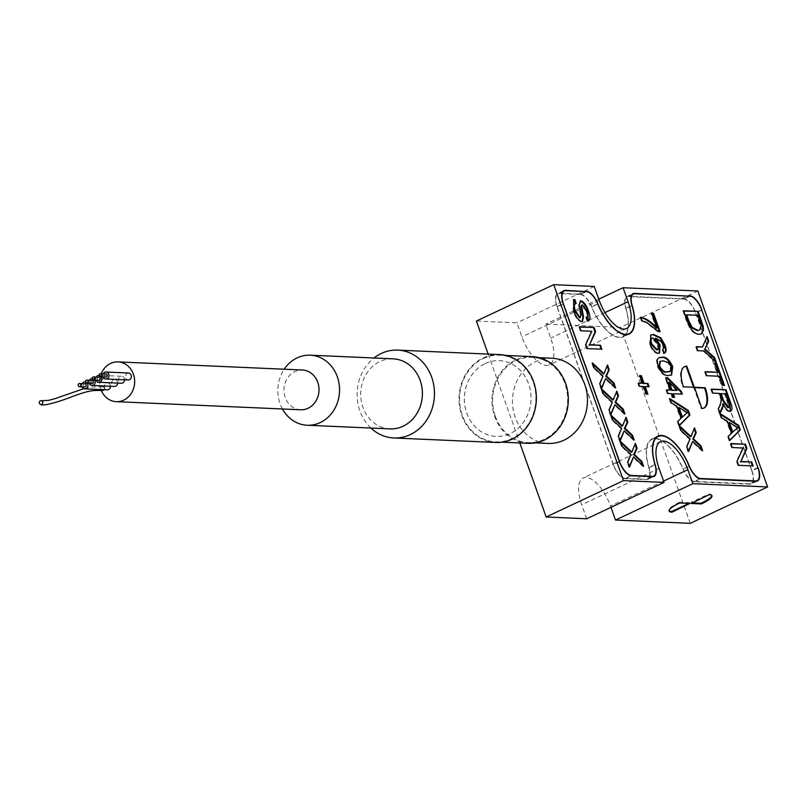 <?xml version="1.0" encoding="UTF-8"?>
<svg xmlns="http://www.w3.org/2000/svg" width="808" height="808" viewBox="0 0 808 808"><rect width="100%" height="100%" fill="white"/><g stroke="black" fill="none" stroke-linecap="round" stroke-linejoin="round"><path stroke-width="0.61" stroke-dasharray="4.04 3.03" d="M105.959 373.892A1.616 1.424 -87.5 0 0 105.818 377.114M99.02 377.154A1.616 1.424 -87.5 0 0 98.879 380.386M92.223 380.356A1.616 1.424 -87.5 0 0 92.082 383.578M84.961 383.77A1.616 1.424 -87.5 0 0 84.82 386.992M300.626 409.777A19.897 17.503 92.5 0 1 284.224 393.415A19.897 17.503 92.5 0 1 294.96 371.529A19.897 17.503 92.5 0 1 302.374 370.014M87.415 383.376A3.485 3.06 -87.5 0 0 85.345 381.931L107.555 382.891A3.485 3.06 -87.5 0 0 107.252 389.85M110.474 386.254A3.485 3.06 -87.5 0 0 107.555 382.891M101.566 376.932A3.485 3.06 -87.5 0 0 99.071 375.296L121.614 376.286A3.485 3.06 -87.5 0 0 121.301 383.245M124.523 379.81A3.485 3.06 -87.5 0 0 121.614 376.286M128.563 373.013A3.485 3.06 -87.5 0 0 128.25 379.972M94.819 380.204A3.485 3.06 -87.5 0 0 92.122 378.487M117.726 383.083A3.485 3.06 -87.5 0 0 113.524 379.74A3.485 3.06 -87.5 0 0 114.514 386.436M103.969 389.709A1.899 1.666 -87.5 0 0 101.99 386.881A1.899 1.666 -87.5 0 0 102.545 390.517M390.011 428.886A35.057 30.845 92.5 0 1 361.125 400.061A35.057 30.845 92.5 0 1 380.023 361.489A35.057 30.845 92.5 0 1 393.092 358.833M495.759 442.461A43.965 38.673 92.5 0 1 459.53 406.303A43.965 38.673 92.5 0 1 483.234 357.944A43.965 38.673 92.5 0 1 499.617 354.601M485.224 363.539A37.905 33.34 92.5 0 1 499.354 360.661A37.905 33.34 92.5 0 1 530.573 391.829A37.905 33.34 92.5 0 1 510.141 433.522A37.905 33.34 92.5 0 1 496.021 436.401A37.905 33.34 92.5 0 1 464.792 405.232A37.905 33.34 92.5 0 1 485.224 363.539M485.265 363.539A37.905 33.34 92.5 0 1 499.394 360.661A37.905 33.34 92.5 0 1 530.614 391.829A37.905 33.34 92.5 0 1 510.181 433.522A37.905 33.34 92.5 0 1 496.061 436.401A37.905 33.34 92.5 0 1 464.832 405.232A37.905 33.34 92.5 0 1 485.265 363.539M483.457 358.469A43.4 38.178 92.5 0 1 499.637 355.177A43.4 38.178 92.5 0 1 535.381 390.86A43.4 38.178 92.5 0 1 511.989 438.593A43.4 38.178 92.5 0 1 495.819 441.895A43.4 38.178 92.5 0 1 460.065 406.202A43.4 38.178 92.5 0 1 483.457 358.469M528.24 443.319A43.4 38.178 92.5 0 1 492.486 407.626A43.4 38.178 92.5 0 1 515.878 359.893A43.4 38.178 92.5 0 1 532.048 356.601M495.334 416.332A42.642 37.511 -87.5 0 0 528.27 442.562A42.642 37.511 -87.5 0 0 564.943 383.588A42.642 37.511 -87.5 0 0 532.018 357.358A42.642 37.511 -87.5 0 0 495.334 416.332M551.834 358.227A42.642 37.511 -87.5 0 0 515.15 417.201A42.642 37.511 -87.5 0 0 548.077 443.43M757.864 467.579L751.682 470.488L695.607 313.039L701.798 310.12M689.911 296.172L683.73 299.081L628.644 296.657L634.835 293.748M632.018 305.646L625.978 308.474A36.39 15.716 -115.2 0 1 622.958 336.916A36.39 15.716 -115.2 0 1 591.618 306.969L597.799 304.05M586.507 291.617L580.316 294.526L559.449 293.607L565.64 290.698M563.327 304.111L557.288 306.949L613.353 464.408L619.393 461.56M630.826 475.73L625.24 478.356L646.097 479.275L651.622 476.68M654.955 464.539L648.763 467.458A36.39 15.716 -115.2 0 1 651.783 439.017A36.39 15.716 -115.2 0 1 683.134 468.963L689.163 466.125M700.021 478.77L694.425 481.406L749.511 483.83L755.036 481.235M694.425 481.406A14.786 6.383 -115.2 0 1 683.134 468.963M625.978 308.474A14.786 6.383 -115.2 0 1 627.21 296.93A14.786 6.383 -115.2 0 1 628.644 296.657M683.73 299.081A14.786 6.383 -115.2 0 1 695.607 313.039M751.682 470.488A14.786 6.383 -115.2 0 1 750.945 483.558A14.786 6.383 -115.2 0 1 749.511 483.83M648.763 467.458A14.786 6.383 -115.2 0 1 647.531 479.013A14.786 6.383 -115.2 0 1 646.097 479.275M625.24 478.356A14.786 6.383 -115.2 0 1 613.353 464.408M557.288 306.949A14.786 6.383 -115.2 0 1 558.015 293.88A14.786 6.383 -115.2 0 1 559.449 293.607M580.316 294.526A14.786 6.383 -115.2 0 1 591.618 306.969M701.071 334.037L698.567 334.573C693.92 334.411 689.911 329.937 686.537 321.16L687.154 320.867M686.537 321.16L682.932 311.029L683.548 310.737M682.932 311.029L683.659 311.06M698.567 334.573L699.183 334.28M699.486 330.108L700.647 325.988L697.233 315.585L686.032 315.09M697.233 315.585L697.86 315.292M699.284 321.321L699.9 321.029M700.647 325.988L701.263 325.695M715.151 361.237L715.605 362.509L703.334 351.248L697.779 350.692M697.153 350.985L695.739 346.986L696.355 346.703M695.739 346.986L696.466 347.026M701.91 347.258L707.05 336.451M706.424 336.744L706.646 337.37M715.605 362.509L716.221 362.216M703.334 351.248L703.95 350.965M723.746 385.365L722.18 385.618L718.948 376.548L706.677 375.69M706.061 375.983L704.637 371.983L705.253 371.7M704.637 371.983L705.374 372.023M717.524 372.559L714.292 363.479L714.908 363.196M714.292 363.479L715.03 363.519M723.857 385.689L724.473 385.406M722.18 385.618L722.796 385.325M718.948 376.548L719.564 376.255M719.847 412.686L719.413 413.494L717.787 408.919L719.605 405.535L720.888 399.738L720.251 397.768L718.797 393.688L712.878 393.102M712.262 393.395L710.838 389.406L711.454 389.113M710.838 389.406L711.575 389.436M730.442 411.302L729.856 411.353M729.23 411.646C726.766 411.151 724.574 408.585 722.645 403.97M719.413 413.494L720.039 413.211M717.787 408.919L718.403 408.626M719.605 405.535L720.231 405.242M720.888 399.738L721.504 399.445M718.797 393.688L719.413 393.395M727.766 407.656C729.22 407.353 729.341 405.606 728.149 402.404L725.15 393.961L720.484 393.759M725.15 393.961L725.766 393.678M729.675 440.279L729.149 440.815L727.634 436.583L730.977 433.553L726.675 421.493L721.049 418.069L721.665 417.786M721.049 418.069L719.534 413.837L720.16 413.544M719.534 413.837L720.473 414.433M729.149 440.815L729.765 440.522M727.634 436.583L728.25 436.29M730.977 433.553L731.594 433.27M726.675 421.493L727.291 421.2M732.23 432.431L737.229 427.897L728.786 422.766M733.846 425.846L734.472 425.553M737.229 427.897L737.845 427.604M752.43 465.923L737.977 465.61L736.472 461.388L742.512 448.309L732.26 447.541M731.644 447.824L730.22 443.834L730.836 443.541M730.22 443.834L730.957 443.865M752.541 466.246L753.157 465.964M737.977 465.61L738.593 465.317M736.472 461.388L737.088 461.095M742.512 448.309L743.128 448.016M656.298 328.22L651.127 313.706L651.743 313.423M651.127 313.706L651.864 313.746M659.338 331.613L660.075 331.644M659.459 331.936L658.56 331.583M657.944 331.866L645.865 322.574L646.481 322.281M645.865 322.574L641.461 321.14L642.077 320.847M641.461 321.14L640.168 317.514L640.784 317.221M640.168 317.514L640.926 317.625M663.62 353.45L662.146 349.814L662.762 349.521M662.146 349.814L663.792 348.278M663.176 348.571L662.681 345.137L663.307 344.844M662.681 345.137L661.156 342.026L661.772 341.734M661.156 342.026L655.096 338.431M659.207 353.167L658.338 353.258M657.722 353.55C654.611 353.147 651.894 350.086 649.551 344.38L650.167 344.087M649.551 344.38L650.612 335.067M657.52 349.591L657.429 344.319L651.905 338.34M657.429 344.319L658.045 344.026M652.329 338.31L652.945 338.017M671.297 375.124L667.953 375.69C664.216 376.387 660.681 373.256 657.348 366.287L656.5 360.035L657.116 359.742M656.5 360.035L658.601 357.904M667.953 375.69L668.57 375.397M657.348 366.287L657.965 366.004M670.034 371.508L670.408 366.822L668.075 363.014L662.792 361.176L660.025 361.429M668.075 363.014L668.691 362.721M662.792 361.176L663.408 360.883M670.408 366.822L671.024 366.539M673.912 397.324L672.165 397.556L670.872 393.93L667.943 393.486M667.317 393.779L666.024 390.143L666.65 389.86M666.024 390.143L666.762 390.183M669.58 390.304L665.186 377.962L665.802 377.669M665.186 377.962L665.913 377.993M681.588 394.082L682.326 394.112M681.7 394.405L672.741 394.011M674.034 397.647L674.65 397.354M672.165 397.556L672.781 397.273M670.872 393.93L671.488 393.637M676.69 390.618L668.65 382.527M679.275 425.321L678.74 425.846L677.235 421.614L680.568 418.594L676.276 406.525L670.64 403.111L671.266 402.818M670.64 403.111L669.135 398.869L669.751 398.586M669.135 398.869L670.074 399.475M678.74 425.846L679.356 425.564M677.235 421.614L677.851 421.321M680.568 418.594L681.184 418.302M676.276 406.525L676.892 406.232M681.821 417.463L686.83 412.928L678.387 407.798M683.447 410.878L684.063 410.585M686.83 412.928L687.446 412.636M688.365 450.854L687.982 451.803L686.265 446.986L689.416 439.199L680.538 430.906L681.164 430.614M680.538 430.906L678.811 426.038L679.427 425.745M678.811 426.038L679.892 427.048M690.375 436.845L694.516 427.836M693.89 428.129L694.133 428.785M701.566 449.692L702.031 450.995L702.657 450.702M702.031 450.995L692.072 441.683M687.982 451.803L688.598 451.51M686.265 446.986L686.891 446.693M689.416 439.199L690.032 438.916M647.168 394.132L645.602 394.385L642.895 386.759L639.593 386.295M638.966 386.588L637.805 383.325L638.421 383.032M637.805 383.325L638.542 383.356M641.724 383.497L639.017 375.882L639.633 375.589M639.017 375.882L639.744 375.912M648.38 386.689L649.117 386.719M648.491 387.012L644.572 386.84M647.289 394.456L647.905 394.163M645.602 394.385L646.228 394.092M642.895 386.759L643.511 386.476M582.215 321.513L581.134 321.837C577.912 320.756 575.256 317.261 573.145 311.363L573.771 311.07M573.145 311.363L573.387 299.849M575.548 303.636L576.195 303.444M579.609 317.837L581.124 314.615M580.508 314.908L578.609 305.121L579.225 304.828M578.609 305.121L580.265 301.081M587.194 321.392L585.78 317.392L586.396 317.11M586.749 310.878L586.133 311.171C587.487 314.807 587.365 316.887 585.78 317.392L586.406 317.15M586.133 311.171L581.821 305.081L582.447 304.788M581.134 321.837L581.75 321.544M601.142 349.187L586.689 348.864L585.184 344.652L591.224 331.563L580.972 330.795M580.356 331.088L578.932 327.099L579.558 326.806M578.932 327.099L579.669 327.129M601.253 349.511L601.879 349.218M586.689 348.864L587.305 348.581M585.184 344.652L585.8 344.359M591.224 331.563L591.85 331.27M601.344 388.002L600.96 388.951L599.243 384.143L602.394 376.356L593.526 368.064L594.143 367.771M593.526 368.064L591.789 363.186L592.405 362.903M591.789 363.186L592.87 364.206M603.354 373.993L607.495 364.994M606.869 365.287L607.111 365.943M614.555 386.84L615.009 388.143L615.635 387.85M615.009 388.143L605.051 378.841M600.96 388.951L601.576 388.668M599.243 384.143L599.869 383.851M602.394 376.356L603.01 376.063M610.646 414.13L610.262 415.08L608.555 410.272L611.696 402.485L602.829 394.193L603.445 393.9M602.829 394.193L601.091 389.315L601.707 389.022M601.091 389.315L602.172 390.325M612.656 400.122L616.797 391.123M616.181 391.415L616.413 392.072M623.857 412.969L624.321 414.272L624.938 413.979M624.321 414.272L614.353 404.97M610.262 415.08L610.888 414.787M608.555 410.272L609.171 409.979M611.696 402.485L612.323 402.192M619.948 440.259L619.564 441.208L617.857 436.391L620.999 428.604L612.131 420.311L612.747 420.029M612.131 420.311L610.394 415.443L611.01 415.15M610.394 415.443L611.474 416.453M621.958 426.25L626.099 417.251M625.483 417.534L625.715 418.201M633.159 439.098L633.624 440.4L634.24 440.108M633.624 440.4L623.655 431.088M619.564 441.208L620.19 440.916M617.857 436.391L618.474 436.108M620.999 428.604L621.625 428.321M629.26 466.388L628.876 467.337L627.16 462.519L630.311 454.732L621.433 446.44L622.049 446.147M621.433 446.44L619.696 441.572L620.312 441.279M619.696 441.572L620.776 442.582M631.26 452.379L635.401 443.37M634.785 443.663L635.017 444.319M642.461 465.226L642.926 466.529L643.542 466.236M642.926 466.529L632.967 457.217M628.876 467.337L629.493 467.044M627.16 462.519L627.776 462.226M630.311 454.732L630.927 454.45M694.466 387.618L693.82 387.769L701.253 408.696L701.869 408.404M701.253 408.696A22.866 9.878 64.8 0 0 703.465 408.272A22.866 9.878 64.8 0 0 703.768 408.121M693.799 387.769L694.415 387.486L693.799 387.769M693.83 387.587L694.446 387.295M684.315 366.751A22.866 9.878 64.8 0 0 683.992 366.882A22.866 9.878 64.8 0 0 682.861 387.103L693.617 387.254M693.638 387.577L694.254 387.284M682.861 387.103L683.487 386.81M488.163 354.096L519.807 442.946M697.829 291.001L620.483 327.392L545.743 324.099L550.723 338.098A30.32 13.09 -115.2 0 1 549.218 364.903A30.32 13.09 -115.2 0 1 521.907 336.825L516.918 322.836L476.397 321.049M598.789 299.142L545.743 324.099M594.264 286.446L516.918 322.836M586.699 518.776L581.71 504.778A30.32 13.09 -115.2 0 1 583.214 477.972A30.32 13.09 -115.2 0 1 610.525 506.05L610.989 507.343M690.254 523.332L620.483 327.392M751.985 470.852L695.668 312.696A14.786 6.383 64.8 0 0 683.78 298.738L628.361 296.294A14.786 6.383 64.8 0 0 626.927 296.566A14.786 6.383 64.8 0 0 625.725 308.212A36.006 15.544 -115.2 0 1 622.796 336.572A36.006 15.544 -115.2 0 1 591.688 306.717A14.786 6.383 64.8 0 0 580.356 294.183L559.146 293.254A14.786 6.383 64.8 0 0 557.712 293.526A14.786 6.383 64.8 0 0 556.985 306.586L613.302 464.741A14.786 6.383 64.8 0 0 625.18 478.7L646.39 479.639A14.786 6.383 64.8 0 0 647.824 479.366A14.786 6.383 64.8 0 0 649.026 467.721A36.006 15.544 -115.2 0 1 651.945 439.36A36.006 15.544 -115.2 0 1 683.053 469.216A14.786 6.383 64.8 0 0 694.395 481.75L749.814 484.184A14.786 6.383 64.8 0 0 751.248 483.911A14.786 6.383 64.8 0 0 751.985 470.852L758.015 468.014M711.798 495.506A22.745 4.535 160.4 0 0 711.737 495.122A22.745 4.535 160.4 0 0 708.879 494.021L691.375 502.253L691.183 503.485M691.375 502.253L691.628 502.96M708.879 494.021L709.131 494.718M690.931 502.778L691.9 502.829M688.982 503.384L689.699 502.728L689.951 503.424M689.699 502.728L679.508 502.283L679.76 502.98M679.508 502.283A22.745 4.535 160.4 0 0 668.893 510.383A22.745 4.535 160.4 0 0 669.085 510.707M370.923 428.048A43.965 38.673 92.5 0 1 374.003 357.995M282.457 408.979A35.057 30.845 92.5 0 1 284.204 369.216M89.516 380.235A3.485 3.06 -87.5 0 0 89.375 383.457M103.252 373.771A3.485 3.06 -87.5 0 0 103.111 376.993M96.303 377.043A3.485 3.06 -87.5 0 0 96.162 380.265M82.254 383.649A3.485 3.06 -87.5 0 0 82.113 386.881M101.323 390.486A19.897 17.503 92.5 0 1 101.242 373.68M720.251 397.768L720.867 397.486M728.149 402.404L728.776 402.111M735.078 429.846L735.694 429.553M684.669 414.878L685.295 414.595M688.961 440.33L689.577 440.037M687.941 437.825L688.557 437.532M601.94 377.477L602.566 377.185M600.92 374.983L601.536 374.69M611.242 403.606L611.868 403.313M610.222 401.101L610.838 400.819M620.554 429.735L621.17 429.442M619.524 427.23L620.15 426.937M629.856 455.864L630.472 455.571M628.826 453.359L629.452 453.066M604.96 312.585L550.723 338.098M599.253 300.445L521.907 336.825M659.055 468.398L581.71 504.778M663.58 481.093L610.525 506.05M701.697 309.858L695.668 312.696M694.395 481.75L700.576 478.841M756.005 481.275L749.814 484.184M649.026 467.721L655.046 464.883M689.244 466.307L683.053 469.216M625.18 478.7L631.371 475.791M652.571 476.72L646.39 479.639M556.985 306.586L563.166 303.677M619.484 461.833L613.302 464.741M580.356 294.183L585.871 291.587M562.782 291.547L559.146 293.254M597.728 303.879L591.688 306.717M625.725 308.212L631.906 305.303M631.987 294.587L628.361 296.294M683.78 298.738L689.305 296.142M92.304 378.487L114.827 379.477M102.687 386.729L90.9 387.173L83.81 388.658M499.637 355.177L505.788 355.439M528.27 442.562L535.371 442.875M629.149 334.007L622.958 336.916M657.975 436.108L651.783 439.017M631.896 294.718L627.21 296.93M755.813 481.265L750.945 483.558M652.41 476.72L647.531 479.013M562.671 291.688L558.015 293.88M701.364 333.916L700.748 334.209M730.755 411.201L730.139 411.484M664.752 352.985L664.125 353.278M659.53 353.046L658.914 353.338M650.905 334.906L650.278 335.199M658.894 357.752L658.278 358.045M671.6 375.003L670.983 375.286M693.527 438.815L692.91 439.108M573.7 299.667L573.084 299.96M588.598 320.928L587.971 321.22M586.83 316.968L586.214 317.261M582.558 321.392L581.932 321.685M606.505 375.973L605.889 376.265M615.807 402.101L615.191 402.384M625.109 428.22L624.493 428.513M634.421 454.349L633.795 454.641M703.465 408.272L704.081 407.989M683.992 366.882L684.618 366.6M626.564 328.523L549.218 364.903M660.56 441.592L583.214 477.972M651.945 439.36L656.086 437.411M622.796 336.572L626.937 334.623M532.018 357.358L539.118 357.671M626.927 296.566L633.108 293.658M563.903 290.607L557.712 293.526M647.824 479.366L654.005 476.457M757.439 481.002L751.248 483.911M691.547 502.313L691.749 502.899M711.737 495.122L711.989 495.829M668.893 510.383L669.145 511.08M495.819 441.895L501.97 442.158"/><path stroke-width="1.21" d="M101.02 376.76A1.616 1.424 -87.5 0 0 99.96 373.771A1.616 1.424 -87.5 0 0 101.02 376.76M100.414 376.881L105.818 377.114A1.616 1.424 -87.5 0 0 105.959 373.892L100.566 373.649M94.071 380.023A1.616 1.424 -87.5 0 0 93.011 377.043A1.616 1.424 -87.5 0 0 94.071 380.023M93.475 380.144L98.879 380.386A1.616 1.424 -87.5 0 0 99.02 377.154L93.617 376.922M87.284 383.214A1.616 1.424 -87.5 0 0 86.224 380.235A1.616 1.424 -87.5 0 0 87.284 383.214M86.678 383.335L92.082 383.578A1.616 1.424 -87.5 0 0 92.223 380.356L86.82 380.114M80.022 386.638A1.616 1.424 -87.5 0 0 78.962 383.659A1.616 1.424 -87.5 0 0 80.022 386.638M79.416 386.759L84.82 386.992A1.616 1.424 -87.5 0 0 84.961 383.77L79.558 383.527M101.242 373.68A19.897 17.503 92.5 0 1 110.615 363.418A19.897 17.503 92.5 0 1 118.029 361.903A19.897 17.503 92.5 0 1 134.421 378.265A19.897 17.503 92.5 0 1 123.695 400.152A19.897 17.503 92.5 0 1 116.281 401.667A19.897 17.503 92.5 0 1 101.323 390.486M118.029 361.903L302.374 370.014A19.897 17.503 92.5 0 1 318.766 386.375A19.897 17.503 92.5 0 1 308.04 408.262A19.897 17.503 92.5 0 1 300.626 409.777L116.281 401.667M82.113 386.881A3.485 3.06 -87.5 0 0 86.032 388.598A3.485 3.06 -87.5 0 0 87.415 383.376M85.042 381.901L85.335 381.911A3.485 3.06 -87.5 0 0 82.254 383.649M84.739 388.86L107.252 389.85A3.485 3.06 -87.5 0 0 110.474 386.254M96.162 380.265A3.485 3.06 -87.5 0 0 100.091 381.982A3.485 3.06 -87.5 0 0 101.566 376.932M99.071 375.296A3.485 3.06 -87.5 0 0 96.303 377.043M98.788 382.255L121.301 383.245A3.485 3.06 -87.5 0 0 124.523 379.81M103.111 376.993A3.485 3.06 -87.5 0 0 108.918 374.892A3.485 3.06 -87.5 0 0 103.252 373.771M105.737 378.982L128.25 379.972A3.485 3.06 -87.5 0 0 128.563 373.013L106.05 372.023M89.375 383.457A3.485 3.06 -87.5 0 0 93.304 385.184A3.485 3.06 -87.5 0 0 94.819 380.204M92.122 378.487A3.485 3.06 -87.5 0 0 89.516 380.235M92.001 385.446L114.514 386.436A3.485 3.06 -87.5 0 0 117.726 383.083M40.562 404.394A1.899 1.788 105.4 0 1 40.4 400.808A1.899 1.788 105.4 0 1 42.814 402.414A1.899 1.788 105.4 0 1 40.562 404.394C43.309 407.181 66.882 398.889 72.074 396.617C88.698 390.638 91.971 390.173 102.545 390.517A1.899 1.666 -87.5 0 0 103.969 389.709M284.204 369.216A35.057 30.845 92.5 0 1 297.172 357.853A35.057 30.845 92.5 0 1 310.242 355.187A35.057 30.845 92.5 0 1 339.128 384.012A35.057 30.845 92.5 0 1 320.231 422.584A35.057 30.845 92.5 0 1 307.161 425.24A35.057 30.845 92.5 0 1 282.457 408.979M310.242 355.187L393.092 358.833A35.057 30.845 92.5 0 1 421.978 387.658A35.057 30.845 92.5 0 1 403.071 426.23A35.057 30.845 92.5 0 1 390.011 428.886L307.161 425.24M374.003 357.995A43.965 38.673 92.5 0 1 381.326 353.46A43.965 38.673 92.5 0 1 397.718 350.116A43.965 38.673 92.5 0 1 433.936 386.274A43.965 38.673 92.5 0 1 410.232 434.633A43.965 38.673 92.5 0 1 393.849 437.976A43.965 38.673 92.5 0 1 370.923 428.048M397.718 350.116L499.617 354.601A43.965 38.673 92.5 0 1 535.835 390.759A43.965 38.673 92.5 0 1 512.141 439.118A43.965 38.673 92.5 0 1 495.759 442.461L393.849 437.976M505.788 355.439L532.048 356.601A43.4 38.178 92.5 0 1 567.802 392.284A43.4 38.178 92.5 0 1 544.41 440.027A43.4 38.178 92.5 0 1 528.24 443.319L501.97 442.158M535.371 442.875L548.077 443.43A42.642 37.511 -87.5 0 0 584.76 384.457A42.642 37.511 -87.5 0 0 551.834 358.227L539.118 357.671M694.254 387.284L686.83 366.175A22.866 9.878 64.8 0 0 684.618 366.6A22.866 9.878 64.8 0 0 683.487 386.81L694.254 387.284M701.869 408.404A22.866 9.878 64.8 0 0 704.081 407.989A22.866 9.878 64.8 0 0 705.222 387.769L694.446 387.295L701.869 408.404M671.488 393.637L667.943 393.486L666.65 389.86L670.196 390.011L665.802 377.669L667.671 377.76L681.417 391.577L682.326 394.112L673.357 393.718L674.65 397.354L672.781 397.273L671.488 393.637M660.833 337.825L665.065 345.157C666.63 349.834 666.358 352.5 664.247 353.157L662.762 349.521L663.792 348.278L663.307 344.844L661.772 341.734L655.722 338.138L660.085 345.097L659.53 353.046L658.338 353.258C655.237 352.854 652.51 349.793 650.167 344.087L650.905 334.906L653.642 334.472L660.833 337.825L660.217 338.118L664.449 345.44L665.065 345.157M664.752 352.985L664.247 353.157M719.413 393.395L712.878 393.102L711.454 389.113L726.028 389.759L730.402 402.041C732.634 407.747 732.452 410.858 729.856 411.353C727.382 410.858 725.19 408.293 723.261 403.677L722.403 408.737L720.039 413.211L718.403 408.626L720.231 405.242L721.504 399.445L719.413 393.395M730.755 411.201L729.856 411.353M654.955 464.539A36.39 15.716 -115.2 0 1 657.975 436.108A36.39 15.716 -115.2 0 1 689.315 466.054A14.786 6.383 64.8 0 0 700.617 478.498L755.702 480.922A14.786 6.383 64.8 0 0 757.136 480.649A14.786 6.383 64.8 0 0 757.864 467.579L701.798 310.12A14.786 6.383 64.8 0 0 689.911 296.172L634.835 293.748A14.786 6.383 64.8 0 0 633.401 294.011A14.786 6.383 64.8 0 0 632.169 305.565A36.39 15.716 -115.2 0 1 629.149 334.007A36.39 15.716 -115.2 0 1 597.799 304.05A14.786 6.383 64.8 0 0 586.507 291.617L565.64 290.698A14.786 6.383 64.8 0 0 564.206 290.971A14.786 6.383 64.8 0 0 563.479 304.04L619.544 461.489A14.786 6.383 64.8 0 0 631.422 475.447L652.288 476.366A14.786 6.383 64.8 0 0 653.722 476.094A14.786 6.383 64.8 0 0 654.955 464.539M699.183 334.28C694.537 334.118 690.527 329.644 687.154 320.867L683.548 310.737L698.112 311.373L703.132 326.048L703.556 330.119L701.364 333.916L699.183 334.28M703.95 350.965L697.779 350.692L696.355 346.703L702.526 346.965L707.05 336.451L708.727 341.178L705.01 349.046L714.535 357.489L716.221 362.216L703.95 350.965M719.564 376.255L706.677 375.69L705.253 371.7L718.14 372.266L714.908 363.196L716.595 363.267L724.473 385.406L722.796 385.325L719.564 376.255M727.291 421.2L721.665 417.786L720.16 413.544L738.724 425.422L740.33 429.927L729.765 440.522L728.25 436.29L731.594 433.27L727.291 421.2M743.128 448.016L732.26 447.541L730.836 443.541L745.41 444.188L746.915 448.41L740.865 461.489L751.743 461.964L753.157 465.964L738.593 465.317L737.088 461.095L743.128 448.016M640.784 317.221C645.774 318.15 651.157 321.715 656.914 327.937L651.743 313.423L653.611 313.504L660.075 331.644L658.56 331.583L646.481 322.281L642.077 320.847L640.784 317.221M657.965 366.004L657.116 359.742L658.894 357.752L662.106 357.247C665.853 356.55 669.388 359.681 672.721 366.65L671.6 375.003L668.57 375.397C664.832 376.094 661.298 372.963 657.965 366.004M676.892 406.232L671.266 402.818L669.751 398.586L688.325 410.464L689.931 414.959L679.356 425.564L677.851 421.321L681.184 418.302L676.892 406.232M688.557 437.532L681.164 430.614L679.427 425.745L690.991 436.552L694.516 427.836L696.223 432.644L693.426 438.835L700.92 445.824L702.657 450.702L692.688 441.39L688.598 451.51L686.891 446.693L690.032 438.916L688.557 437.532M693.527 438.815L692.81 439.118L700.294 446.117L700.92 445.824M643.511 386.476L639.593 386.295L638.421 383.032L642.35 383.204L639.633 375.589L641.32 375.659L644.026 383.285L647.955 383.457L649.117 386.719L645.188 386.547L647.905 394.163L646.228 394.092L643.511 386.476M576.195 303.444C574.104 303.909 573.832 306.414 575.387 310.969L580.235 317.544L581.124 314.615L579.225 304.828L580.891 300.788C583.932 301.839 586.436 305.171 588.375 310.787C590.587 316.807 590.395 320.241 587.82 321.099L586.396 317.11C587.982 316.595 588.103 314.514 586.749 310.878L582.447 304.788L581.518 305.747L583.528 316.786L582.558 321.392L581.75 321.544C578.528 320.463 575.872 316.968 573.771 311.07L573.7 299.667L574.781 299.445L576.195 303.444L575.235 303.808M575.579 303.727C573.478 304.202 573.215 306.707 574.771 311.262L579.609 317.837L580.316 317.544M580.215 300.899L580.891 300.788L580.265 301.081C583.315 302.121 585.81 305.464 587.759 311.08L588.375 310.787M588.598 320.928L587.82 321.099M582.447 304.788L581.76 305.081M591.85 331.27L580.972 330.795L579.558 326.806L594.122 327.442L595.627 331.664L589.587 344.753L600.455 345.228L601.879 349.218L587.305 348.581L585.8 344.359L591.85 331.27M601.536 374.69L594.143 367.771L592.405 362.903L603.97 373.71L607.495 364.994L609.202 369.801L606.404 375.983L613.898 382.982L615.635 387.85L605.667 378.548L601.576 388.668L599.869 383.851L603.01 376.063L601.536 374.69M606.505 375.973L605.788 376.276L613.282 383.265L613.898 382.982M610.838 400.819L603.445 393.9L601.707 389.022L613.272 399.829L616.797 391.123L618.504 395.93L615.706 402.111L623.2 409.101L624.938 413.979L614.979 404.677L610.888 414.787L609.171 409.979L612.323 402.192L610.838 400.819M615.807 402.101L615.09 402.404L622.584 409.393L623.2 409.101M620.15 426.937L612.747 420.029L611.01 415.15L622.574 425.957L626.099 417.251L627.816 422.059L625.018 428.24L632.502 435.229L634.24 440.108L624.281 430.805L620.19 440.916L618.474 436.108L621.625 428.321L620.15 426.937M625.109 428.22L624.392 428.533L631.886 435.522L632.502 435.229M629.452 453.066L622.049 446.147L620.312 441.279L631.876 452.086L635.401 443.37L637.118 448.177L634.32 454.369L641.805 461.358L643.542 466.236L633.583 456.924L629.493 467.044L627.776 462.226L630.927 454.45L629.452 453.066M634.421 454.349L633.694 454.651L641.188 461.651L641.805 461.358M683.659 311.06L698.112 311.373M697.496 311.666L702.516 326.341L703.132 326.048M702.516 326.341L702.94 330.411L703.556 330.119M702.94 330.411L701.071 334.037M697.173 330.583L699.799 329.987L701.263 325.695L697.86 315.292L686.649 314.797L686.032 315.09L688.113 320.928L691.517 327.654L697.173 330.583L699.486 330.108M691.517 327.654L692.133 327.361L697.789 330.29M688.113 320.928L688.729 320.635L692.133 327.361M686.649 314.797L688.729 320.635M696.466 347.026L702.526 346.965M706.646 337.37L708.111 341.471L708.727 341.178M708.111 341.471L705.01 349.046M704.394 349.339L713.918 357.782L714.535 357.489M713.918 357.782L715.151 361.237M705.374 372.023L718.14 372.266M715.03 363.519L716.595 363.267M715.979 363.56L723.746 385.365M711.575 389.436L726.028 389.759M725.412 390.052L729.786 402.323L730.442 411.302M723.332 405.848L722.705 406.131L722.645 403.97L723.261 403.677M722.705 406.131L719.847 412.686M727.766 407.656L728.382 407.363C729.836 407.06 729.967 405.313 728.776 402.111L725.766 393.678L720.484 393.759L723.18 401.344L727.766 407.656L728.584 407.353M723.18 401.344L723.796 401.051L728.917 407.272L728.291 407.565M721.1 393.466L723.796 401.051M720.473 414.433L738.108 425.715L738.724 425.422M738.108 425.715L739.714 430.22L740.33 429.927M739.714 430.22L729.675 440.279M729.402 422.473L728.786 422.766L732.23 432.431L737.845 427.604L729.402 422.473L732.846 432.139M730.957 443.865L745.41 444.188M744.794 444.481L746.289 448.692L746.915 448.41M746.289 448.692L740.865 461.489M740.249 461.782L751.743 461.964M751.117 462.257L752.43 465.923M640.168 317.514C645.158 318.443 650.541 322.008 656.298 328.22L656.914 327.937M651.864 313.746L653.611 313.504M652.995 313.787L659.338 331.613M664.449 345.44C666.014 350.127 665.741 352.793 663.62 353.45M660.085 345.097L659.469 345.39L655.096 338.431L655.722 338.138M659.469 345.39L659.207 353.167M650.612 335.067L653.642 334.472M653.026 334.764L660.217 338.118M652.329 338.31C650.389 338.431 649.986 340.39 651.127 344.178L656.369 349.914L657.52 349.591M651.905 338.34L652.945 338.017C651.006 338.138 650.612 340.097 651.753 343.885L656.985 349.622L657.864 349.47L657.247 349.763M656.369 349.914L656.985 349.622C658.884 349.601 659.237 347.733 658.045 344.026L652.945 338.017M651.127 344.178L651.753 343.885M658.601 357.904L662.106 357.247M661.489 357.54C665.226 356.843 668.771 359.974 672.105 366.943L672.721 366.65M672.105 366.943L671.297 375.124M660.025 361.429L659.025 366.367C661.58 370.933 664.125 372.821 666.661 372.054L670.034 371.508M668.691 362.721L663.408 360.883L660.318 361.267L659.651 366.075C662.196 370.64 664.742 372.538 667.287 371.771L670.367 371.367L671.024 366.539L668.691 362.721M666.661 372.054L667.287 371.771M659.025 366.367L659.651 366.075M666.762 390.183L670.196 390.011M665.913 377.993L667.671 377.76M667.055 378.043L680.801 391.87L681.417 391.577M680.801 391.87L681.588 394.082M673.912 397.324L672.741 394.011L673.357 393.718M669.266 382.234L668.65 382.527L671.448 390.385L677.306 390.325L669.266 382.234L672.064 390.092L677.306 390.325M671.448 390.385L672.064 390.092M670.074 399.475L687.709 410.757L688.325 410.464M687.709 410.757L689.305 415.251L689.931 414.959M689.305 415.251L679.275 425.321M679.003 407.515L678.387 407.798L681.821 417.463L687.446 412.636L679.003 407.515L682.437 417.17M679.892 427.048L690.375 436.845L690.991 436.552M694.133 428.785L695.607 432.936L696.223 432.644M695.607 432.936L692.81 439.118M700.294 446.117L701.566 449.692M688.365 450.854L692.688 441.39M638.542 383.356L642.35 383.204M639.744 375.912L641.32 375.659M640.693 375.952L643.41 383.568L644.026 383.285M643.41 383.568L647.955 383.457M647.329 383.739L648.38 386.689M647.168 394.132L644.572 386.84L645.188 386.547M573.387 299.849L574.781 299.445M574.155 299.738L575.548 303.636M574.771 311.262L575.387 310.969M587.759 311.08L588.285 321.029M581.821 305.081L581.518 305.747M580.901 306.04L582.901 317.079L583.528 316.786M582.901 317.079L582.215 321.513M579.669 327.129L594.122 327.442M593.506 327.735L595.001 331.957L595.627 331.664M595.001 331.957L589.587 344.753M588.961 345.036L600.455 345.228M599.839 345.521L601.142 349.187M592.87 364.206L603.354 373.993L603.97 373.71M607.111 365.943L608.586 370.094L609.202 369.801M608.586 370.094L605.788 376.276M613.282 383.265L614.555 386.84M601.344 388.002L605.667 378.548M602.172 390.325L612.656 400.122L613.272 399.829M616.413 392.072L617.888 396.223L618.504 395.93M617.888 396.223L615.09 402.404M622.584 409.393L623.857 412.969M610.646 414.13L614.979 404.677M611.474 416.453L621.958 426.25L622.574 425.957M625.715 418.201L627.19 422.342L627.816 422.059M627.19 422.342L624.392 428.533M631.886 435.522L633.159 439.098M619.948 440.259L624.281 430.805M620.776 442.582L631.26 452.379L631.876 452.086M635.017 444.319L636.492 448.47L637.118 448.177M636.492 448.47L633.694 454.651M641.188 461.651L642.461 465.226M629.26 466.388L633.583 456.924M703.768 408.121A22.866 9.878 64.8 0 0 704.596 388.062L705.222 387.769M704.596 388.062L694.466 387.618M693.617 387.254L686.214 366.468L686.83 366.175M686.214 366.468A22.866 9.878 64.8 0 0 684.315 366.751M553.743 284.669L623.513 480.609L664.035 482.396L659.055 468.398A30.32 13.09 -115.2 0 1 660.56 441.592A30.32 13.09 -115.2 0 1 687.871 469.67L692.86 483.659L767.6 486.951L697.829 291.001L623.079 287.719L628.068 301.717A30.32 13.09 -115.2 0 1 626.564 328.523A30.32 13.09 -115.2 0 1 599.253 300.445L594.264 286.446L553.743 284.669L476.397 321.049L488.163 354.096M519.807 442.946L546.168 516.999L586.699 518.776L664.035 482.396M623.513 480.609L546.168 516.999M623.079 287.719L598.789 299.142M610.989 507.343L615.514 520.049L690.254 523.332L767.6 486.951M692.86 483.659L615.514 520.049M689.951 503.424L679.76 502.98A22.745 4.535 160.4 0 0 669.145 511.08A22.745 4.535 160.4 0 0 672.004 512.191L689.951 503.424M691.183 503.485L701.374 503.929A22.745 4.535 160.4 0 0 711.989 495.829A22.745 4.535 160.4 0 0 709.131 494.718L691.183 503.485M758.015 468.014L701.697 309.858M758.167 467.933A14.786 6.383 -115.2 0 1 757.439 481.002A14.786 6.383 -115.2 0 1 756.005 481.275L700.576 478.841A14.786 6.383 -115.2 0 1 689.244 466.307A36.006 15.544 -115.2 0 0 658.136 436.451A36.006 15.544 -115.2 0 0 655.207 464.812A14.786 6.383 -115.2 0 1 654.005 476.457A14.786 6.383 -115.2 0 1 652.571 476.72L631.371 475.791A14.786 6.383 -115.2 0 1 619.484 461.833L563.166 303.677A14.786 6.383 -115.2 0 1 563.903 290.607A14.786 6.383 -115.2 0 1 565.337 290.345L562.782 291.547M585.871 291.587L565.337 290.345M586.537 291.274A14.786 6.383 -115.2 0 1 597.88 303.808L597.728 303.879M689.305 296.142L634.543 293.385A14.786 6.383 -115.2 0 0 633.108 293.658A14.786 6.383 -115.2 0 0 631.906 305.303A36.006 15.544 -115.2 0 1 628.988 333.664A36.006 15.544 -115.2 0 1 597.88 303.808M689.971 295.829A14.786 6.383 -115.2 0 1 701.849 309.777M691.9 502.829L701.122 503.233L701.374 503.929M701.122 503.233A22.745 4.535 160.4 0 0 711.798 495.506M669.085 510.707A22.745 4.535 160.4 0 0 671.751 511.484L688.982 503.384M671.751 511.484L672.004 512.191M651.622 476.68L652.288 476.366M631.422 475.447L630.826 475.73M700.617 478.498L700.021 478.77M755.036 481.235L755.702 480.922M700.94 321.342L701.566 321.049M705.606 346.763L706.232 346.47M707.758 352.328L708.374 352.036M729.786 402.323L730.402 402.041M721.786 409.03L722.403 408.737M693.678 437.714L694.294 437.421M694.85 441.037L695.476 440.744M606.656 374.872L607.273 374.579M607.838 378.184L608.454 377.892M615.959 400.99L616.575 400.707M617.14 404.313L617.756 404.02M625.261 427.119L625.877 426.826M626.442 430.442L627.058 430.149M634.563 453.248L635.189 452.955M635.745 456.571L636.361 456.278M628.068 301.717L604.96 312.585M687.871 469.67L663.58 481.093M634.543 293.385L631.987 294.587M83.81 388.658L54.924 398.687L48.258 400.425L41.491 400.718M633.401 294.011L631.896 294.718M757.136 480.649L755.813 481.265M653.722 476.094L652.41 476.72M564.206 290.971L562.671 291.688M699.799 329.987L699.183 330.28M670.367 371.367L669.751 371.66M660.318 361.267L659.692 361.56M656.086 437.411L658.136 436.451M626.937 334.623L628.988 333.664"/></g></svg>
